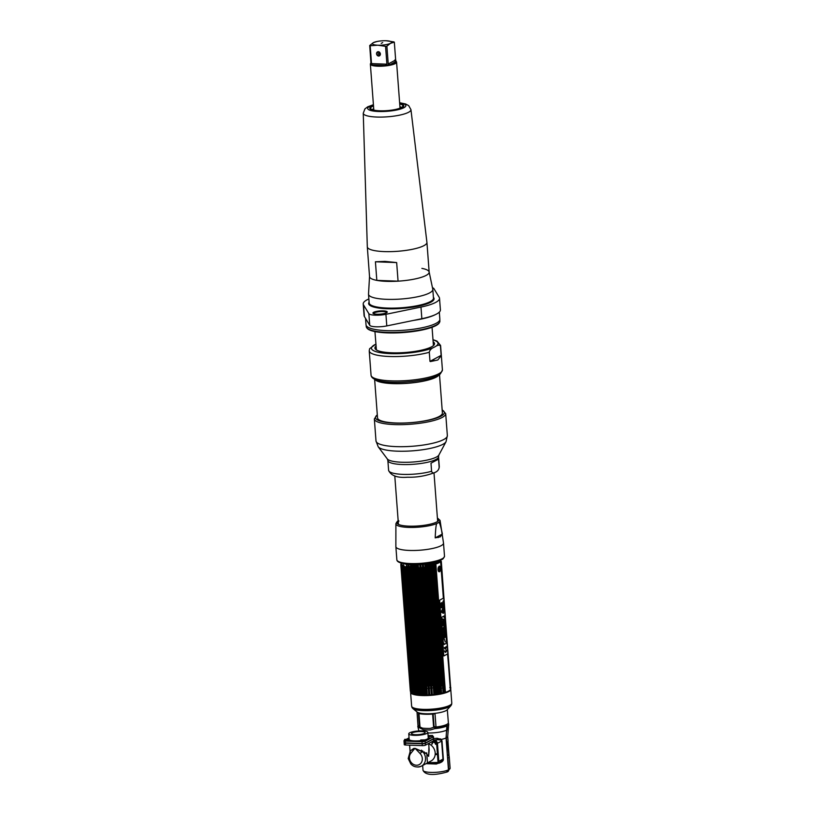 <?xml version="1.0" encoding="UTF-8"?>
<svg xmlns="http://www.w3.org/2000/svg" width="815" height="815" viewBox="0 0 815 815"><rect width="100%" height="100%" fill="white"/><g stroke="black" fill="none" stroke-linecap="round" stroke-linejoin="round"><path stroke-width="1.22" d="M410.658 691.904A20.141 4.503 -4.3 0 0 410.587 692.363A20.141 4.503 -4.3 0 0 421.926 695.541A20.141 4.503 -4.3 0 0 450.756 689.347A20.141 4.503 -4.3 0 0 450.613 688.889M450.552 688.797A20.141 4.503 -4.3 0 0 450.461 688.675L441.241 561.26A20.324 4.544 -4.3 0 0 441.16 561.107L443.605 598.037M450.756 689.347L451.785 703.141A20.141 4.503 175.7 0 1 422.965 709.335A20.141 4.503 175.7 0 1 411.626 706.157L410.587 692.363M444.491 707.216A15.424 3.454 175.7 0 1 445.999 707.675M447.15 709.824A15.424 3.454 175.7 0 1 425.43 713.746A15.424 3.454 175.7 0 1 417.209 712.076L412.838 708.52A19.621 4.391 175.7 0 0 423.301 710.649A19.621 4.391 175.7 0 0 450.94 705.647L447.15 709.824M418.034 709.773A15.424 3.454 175.7 0 1 419.44 709.101M411.911 706.829A19.927 4.452 -4.3 0 0 411.962 707.328A19.927 4.452 -4.3 0 0 423.128 710.201A19.927 4.452 -4.3 0 0 451.632 704.343A19.927 4.452 -4.3 0 0 451.602 703.844M447.353 724.066L445.999 725.319C443.696 726.45 440.039 727.275 435.047 727.775L433.682 726.98M438.409 708.429L438.48 709.295M445.082 707.929A14.232 3.179 -4.3 0 0 443.554 707.451M420.245 709.172A14.436 3.229 -4.3 0 0 418.808 709.875M426.551 710.252L426.571 709.376M428.609 709.335L428.547 710.201M445.815 707.726A15.2 3.392 -4.3 0 0 444.318 707.267M419.633 709.121A15.2 3.392 -4.3 0 0 418.472 709.651A15.2 3.392 -4.3 0 0 418.207 709.794M447.323 709.631L448.362 722.711A15.261 3.413 175.7 0 1 446.854 724.372A15.261 3.413 175.7 0 1 435.485 727.072L434.13 726.379M419.705 726.42A15.261 3.413 175.7 0 1 417.932 725.004L417.015 711.913M421.528 750.238L421.569 750.798M422.781 751.511L422.73 750.91M418.207 725.574A15.495 3.464 -4.3 0 0 417.81 726.45A15.495 3.464 -4.3 0 0 420.336 728.121L423.199 729.659A15.454 3.454 -4.3 0 0 430.534 729.934L434.66 728.651A15.495 3.464 -4.3 0 0 446.875 725.961L446.06 737.952L448.454 769.839L446.477 772.08M439.183 762.331L439.01 763.217C442.178 762.066 443.625 760.66 443.35 758.989L441.995 740.947L441.221 739.439L437.095 738.237L437.441 739.663A14.792 3.311 175.7 0 1 433.458 740.03M419.572 727.887L419.216 726.226M431.308 740.132A14.792 3.311 175.7 0 1 430.738 740.142M427.284 740.102A14.792 3.311 175.7 0 1 424.778 739.908M427.834 762.697A14.731 3.291 -4.3 0 0 437.961 762.473M421.447 750.717L421.406 750.177M404.209 742.669A2.394 0.53 -4.3 0 0 404.138 742.811A2.394 0.53 -4.3 0 0 405.483 743.188L422.15 743.81A2.394 0.53 -4.3 0 0 425.328 743.331L433.386 739.011L433.519 740.835L435.139 740.896A2.394 2.078 61.8 0 1 437.461 743.3L438.816 761.342A2.394 2.078 61.8 0 1 437.798 763.37A2.394 2.078 -118.2 0 0 438.816 761.342L437.461 743.3A2.394 2.078 -118.2 0 0 435.139 740.896L437.441 739.663L440.956 740.112L441.618 741.08L442.973 759.111L440.762 761.781M437.696 763.125L436.85 763.584A2.394 2.078 -118.2 0 0 437.37 763.533A2.394 2.078 61.8 0 1 436.85 763.584L427.05 763.217M420.377 727.214L419.399 726.033L418.431 713.145L418.991 713.563A16.453 3.678 -4.3 0 0 432.622 714.072L435.016 713.757L435.984 726.654L430.228 728.406A16.453 3.678 175.7 0 1 422.415 728.111L420.377 727.214M446.365 737.799A13.58 3.036 175.7 0 0 447.71 736.322L448.067 741.069A13.58 3.036 175.7 0 1 446.722 742.536L446.365 737.799A26.783 23.309 61.8 0 1 446.895 729.985A14.344 12.49 -118.2 0 0 447.17 725.808A15.495 3.464 -4.3 0 0 448.708 724.127A15.495 3.464 -4.3 0 0 448.179 723.323M425.226 740.529A13.58 3.036 175.7 0 1 427.009 740.081M437.176 738.91A13.58 3.036 175.7 0 1 440.548 738.93M438.164 728.233L437.421 727.5M442.779 726.481L442.392 727.438M419.542 726.369A14.344 12.49 -118.2 0 0 419.929 727.999M447.547 771.805A2.394 2.078 -118.2 0 0 448.759 769.686L447.883 758.062A13.58 3.036 -4.3 0 0 449.228 756.595A13.58 3.036 -4.3 0 0 449.055 756.167M448.474 755.688A13.58 3.036 -4.3 0 0 447.353 755.23M437.451 754.466A13.58 3.036 -4.3 0 0 435.159 754.609M441.761 761.984L440.874 761.719M425.685 753.029L426.714 752.866L427.447 762.626L426.479 763.533M433.468 736.658L433.6 738.471A2.394 0.53 175.7 0 1 433.366 738.736L425.308 743.056A2.394 0.53 175.7 0 1 422.129 743.535L405.463 742.913A2.394 0.53 175.7 0 1 404.118 742.536L403.975 740.713A2.394 0.53 -4.3 0 0 405.33 741.09L421.987 741.711A2.394 0.53 -4.3 0 0 425.175 741.232L433.223 736.913A2.394 0.53 -4.3 0 0 433.468 736.658A2.394 0.53 -4.3 0 0 432.673 736.322M432.317 736.281A2.394 0.53 -4.3 0 0 432.113 736.271L430.554 736.22M428.761 736.149L428.12 736.128M428.262 737.952L431.094 738.054M409.069 737.85L405.626 739.694M404.698 740.193L404.22 740.458A2.394 0.53 -4.3 0 0 403.975 740.713M406.481 741.13L407.398 740.641M408.59 740L409.262 739.643M422.455 730.882A9.566 2.139 175.7 0 1 427.844 732.39A9.566 2.139 175.7 0 1 414.152 735.334A9.566 2.139 175.7 0 1 408.763 733.826A9.566 2.139 175.7 0 1 422.455 730.882M421.253 731.524A6.805 1.518 -4.3 0 0 412.196 732.879A6.805 1.518 -4.3 0 0 415.355 734.692A6.805 1.518 -4.3 0 0 424.411 733.337A6.805 1.518 -4.3 0 0 421.253 731.524M427.844 732.39L428.262 737.962A9.566 2.139 175.7 0 1 424.635 739.939M424.33 740.02A9.566 2.139 175.7 0 1 423.362 740.224M420.785 740.631A9.566 2.139 175.7 0 1 414.57 740.906A9.566 2.139 175.7 0 1 409.181 739.399L408.763 733.826M426.051 763.655L436.035 764.022A2.394 2.078 -118.2 0 0 438.001 761.781L436.646 743.738A2.394 2.078 -118.2 0 0 434.324 741.334L432.694 741.273M425.196 740.529L426.398 740.58M429.699 740.703L430.208 740.713M414.377 748.995L410.943 753.162A2.394 1.121 -138.8 0 1 410.179 751.033A2.394 1.121 -138.8 0 1 410.332 750.91L414.04 748.527A2.394 1.151 47.4 0 0 414.377 748.995L415.151 748.394L413.694 748.445L410.291 750.91M410.943 753.162A7.172 6.245 -118.2 0 0 411.687 763.023A7.172 6.245 -118.2 0 0 420.795 763.36A7.172 6.245 -118.2 0 0 420.061 753.508L415.151 748.394L425.715 753.447M428.7 743.8A9.566 8.323 61.8 0 1 435.118 752.153A9.566 8.323 61.8 0 1 431.125 760.935L427.417 762.922M426.826 754.384L428.619 756.351L428.924 746.866M426.805 754.099L428.619 756.351L429.169 750.085L428.67 743.443M426.204 740.682A9.566 2.139 -4.3 0 0 424.676 740.478M415.13 740.927A9.566 2.139 -4.3 0 0 412.991 741.375M425.685 753.04L415.161 748.384M410.332 750.91L408.193 758.531L410.801 763.9C411.85 765.051 414.916 768.484 421.437 766.131A9.566 8.323 -118.2 0 0 422.496 751.359L420.061 753.508M410.291 741.273L411.534 740.611M409.436 739.837L408.61 740.285M408.315 740.438L406.991 741.151M433.519 740.835L425.471 745.155A2.394 0.53 175.7 0 1 422.282 745.633L405.615 745.012A2.394 0.53 175.7 0 1 404.271 744.635L404.138 742.811M424.707 740.917L420.815 740.998L420.734 739.979L424.635 739.888L424.707 740.917M408.61 740.315L404.719 740.397L404.637 739.378L408.539 739.297L408.61 740.315M432.612 735.497L432.49 736.74L432.612 735.497L428.721 735.578L428.792 736.607L432.459 736.332M435.536 744.329A2.058 1.793 -118.2 0 0 431.838 744.187L432.296 743.942A2.058 1.793 61.8 0 1 435.984 744.085L435.536 744.329M440.569 560.088A21.475 4.798 175.7 0 1 411.483 564.642A21.475 4.798 175.7 0 1 401.326 563.033M415.66 564.245A22.076 4.931 -4.3 0 0 426.581 563.42M415.752 687.381A20.324 4.544 175.7 0 1 416.19 687.249L406.95 564.306M408.305 564.449L417.514 686.872A20.324 4.544 175.7 0 1 417.698 686.831M409.059 566.547L408.906 564.5M410.403 564.591L419.562 686.393A20.324 4.544 175.7 0 1 419.705 686.362M412.665 564.673L421.783 685.955A20.324 4.544 175.7 0 1 421.885 685.935M413.511 566.802L413.348 564.693M415.049 564.693L424.136 685.568A20.324 4.544 175.7 0 1 424.197 685.558M417.535 564.632L426.602 685.242A20.324 4.544 175.7 0 1 427.335 685.16L418.268 564.601M420.061 564.51L429.128 684.987A20.324 4.544 175.7 0 1 429.872 684.926L420.815 564.459M422.608 564.316L431.675 684.804A20.324 4.544 175.7 0 1 432.419 684.763L423.352 564.245M425.124 564.051L434.201 684.692A20.324 4.544 175.7 0 1 434.935 684.671L425.858 563.96M427.58 563.725L427.732 565.844M428.435 565.732L428.272 563.623M439.896 685.588L430.585 563.226M439.713 684.712A20.324 4.544 -4.3 0 0 439.377 684.702A20.324 4.544 175.7 0 0 439.041 684.692L438.714 685.547M429.923 563.348L439.041 684.692M442.036 685.731L432.734 562.788M441.913 684.845A20.324 4.544 -4.3 0 0 441.282 684.804L440.946 685.649M432.123 562.92L441.282 684.804M444.532 686.261A19.947 4.462 -4.3 0 0 443.961 686.179L443.93 685.048A20.324 4.544 -4.3 0 0 443.36 684.987L443.003 685.823M434.14 562.462L443.36 684.987M435.954 561.963L436.106 563.949M437.533 561.454L437.675 563.369M438.042 568.177L438.246 570.948M438.847 560.944L438.979 562.747M439.244 566.16L439.662 571.723M450.288 686.974A20.324 4.544 -4.3 0 0 450.155 686.862L449.849 687.636M440.793 560.689A20.324 4.544 -4.3 0 0 440.66 560.577L443.482 598.108M447.68 653.885L450.155 686.862M450.532 688.431L450.736 687.554A20.324 4.544 -4.3 0 0 450.654 687.391L450.308 688.39A19.947 4.462 -4.3 0 0 450.125 688.166M447.547 653.956L450.593 688.706A20.324 4.544 -4.3 0 0 450.695 688.532L450.42 689.5A19.947 4.462 -4.3 0 0 450.481 689.337A19.947 4.462 -4.3 0 0 450.512 689.225L441.333 561.83A20.324 4.544 -4.3 0 0 441.333 561.657L450.522 688.93M450.827 688.115A20.324 4.544 -4.3 0 0 450.838 687.952L450.593 688.695M450.593 688.706L441.098 562.411A20.324 4.544 -4.3 0 0 441.2 562.238L450.695 688.532M419.837 694.064A20.324 4.544 175.7 0 1 419.216 694.013L409.721 567.729A20.324 4.544 -4.3 0 0 410.342 567.78L420.357 695.012A19.947 4.462 -4.3 0 0 421.406 695.073L421.406 694.146A20.324 4.544 175.7 0 0 421.742 694.166A20.324 4.544 -4.3 0 0 422.078 694.176L422.578 695.114A19.947 4.462 -4.3 0 0 423.688 695.134L423.749 694.207A20.324 4.544 -4.3 0 0 424.452 694.217L424.921 695.144A19.947 4.462 -4.3 0 0 426.082 695.134L426.194 694.197A20.324 4.544 -4.3 0 0 426.928 694.176L427.345 695.093A19.947 4.462 -4.3 0 0 428.537 695.052L428.71 694.105A20.324 4.544 -4.3 0 0 429.454 694.064L429.831 694.981A19.947 4.462 -4.3 0 0 431.033 694.9L431.257 693.932A20.324 4.544 -4.3 0 0 432.001 693.871L432.327 694.788A19.947 4.462 -4.3 0 0 433.529 694.675L433.784 693.697A20.324 4.544 -4.3 0 0 434.517 693.616L434.803 694.533A19.947 4.462 -4.3 0 0 435.964 694.38L436.27 693.392A20.324 4.544 -4.3 0 0 436.983 693.29L437.207 694.207A19.947 4.462 -4.3 0 0 438.327 694.023L438.664 693.025A20.324 4.544 -4.3 0 0 439.346 692.913L439.509 693.82A19.947 4.462 -4.3 0 0 440.569 693.616L440.925 692.607A20.324 4.544 -4.3 0 0 441.567 692.475L441.669 693.382A19.947 4.462 -4.3 0 0 442.647 693.158L443.034 692.139A20.324 4.544 -4.3 0 0 443.615 691.986L443.655 692.903A19.947 4.462 -4.3 0 0 444.542 692.658L435.444 565.335A20.324 4.544 -4.3 0 0 435.954 565.172L445.438 692.383A19.947 4.462 175.7 0 0 450.247 689.806M444.939 691.619A20.324 4.544 -4.3 0 0 445.448 691.456M443.034 692.139L433.539 565.844A20.324 4.544 -4.3 0 0 434.11 565.702L443.615 691.986M440.589 693.402L431.43 566.323A20.324 4.544 -4.3 0 0 432.072 566.191L441.567 692.475M438.664 693.025L429.169 566.741A20.324 4.544 -4.3 0 0 429.851 566.629L439.346 692.913M435.974 694.166L426.775 567.108A20.324 4.544 -4.3 0 0 427.488 567.006L436.983 693.29M433.784 693.697L424.289 567.413A20.324 4.544 -4.3 0 0 425.022 567.332L434.782 694.013M431.257 693.932L421.763 567.648A20.324 4.544 -4.3 0 0 422.506 567.586L432.317 694.441M428.71 694.105L419.216 567.811A20.324 4.544 -4.3 0 0 419.959 567.77L429.811 694.767M426.194 694.197L416.699 567.902A20.324 4.544 -4.3 0 0 417.433 567.892L427.325 694.889M423.749 694.207L414.254 567.923A20.324 4.544 -4.3 0 0 414.957 567.923L424.452 694.217M421.406 694.146L411.911 567.861A20.324 4.544 -4.3 0 0 412.247 567.882A20.324 4.544 -4.3 0 0 412.584 567.892L422.078 694.176M417.769 693.881A20.324 4.544 175.7 0 1 417.199 693.809L407.704 567.525A20.324 4.544 -4.3 0 0 408.274 567.597L418.309 694.838A19.947 4.462 -4.3 0 0 419.267 694.93L409.619 566.608A19.947 4.462 -4.3 0 1 408.651 566.507L418.309 694.838M415.895 693.626A20.324 4.544 175.7 0 1 415.395 693.534L405.901 567.25A20.324 4.544 -4.3 0 0 406.4 567.342L416.445 694.604A19.947 4.462 -4.3 0 0 417.311 694.726L417.239 694.512M414.254 693.3A20.324 4.544 175.7 0 1 413.826 693.198L404.332 566.914A20.324 4.544 -4.3 0 0 404.76 567.016L414.815 694.288A19.947 4.462 -4.3 0 0 415.569 694.451L415.487 694.237M412.879 692.923A20.324 4.544 175.7 0 1 412.522 692.801L403.028 566.517A20.324 4.544 -4.3 0 0 403.384 566.639L413.429 693.922A19.947 4.462 -4.3 0 0 414.061 694.105L413.969 693.891M410.964 691.996A20.324 4.544 175.7 0 1 410.791 691.854L401.296 565.559A20.324 4.544 -4.3 0 0 401.469 565.712L411.483 693.025L401.836 564.703A19.947 4.462 -4.3 0 0 402.203 564.927L411.779 692.485A20.324 4.544 175.7 0 1 411.504 692.343L402.009 566.058A20.324 4.544 -4.3 0 0 402.284 566.201L412.309 693.504A19.947 4.462 -4.3 0 0 412.818 693.708L412.716 693.494M400.98 565.192L410.475 691.477A20.324 4.544 175.7 0 1 410.393 691.324A20.324 4.544 175.7 0 1 410.383 691.314L400.888 565.029A20.324 4.544 -4.3 0 0 400.98 565.192L401.255 564.428L401.337 565.6M410.291 690.916A20.324 4.544 175.7 0 1 410.302 690.743L400.807 564.459A20.324 4.544 -4.3 0 0 400.797 564.632L410.648 691.752M401.112 564.877L401.031 563.878A20.324 4.544 -4.3 0 0 400.939 564.051L401.021 565.131M416.74 688.247L416.19 687.249M417.514 686.872L417.616 688.003A19.947 4.462 -4.3 0 0 417.331 688.084M419.562 686.393L419.613 687.524A19.947 4.462 -4.3 0 0 419.348 687.575M421.783 685.955L421.773 687.086A19.947 4.462 -4.3 0 0 421.549 687.127M414.896 564.693L424.075 686.699A19.947 4.462 -4.3 0 0 423.892 686.729M424.136 685.568L424.024 686.464M426.602 685.242L426.439 686.138M428.109 686.199A19.947 4.462 -4.3 0 0 427.753 686.24L427.335 685.16M429.128 684.987L428.924 685.873M430.656 685.986A19.947 4.462 -4.3 0 0 430.238 686.016L429.872 684.926M431.675 684.804L431.43 685.68M433.193 685.833A19.947 4.462 -4.3 0 0 432.734 685.853L432.419 684.763M434.201 684.692L433.926 685.568M435.21 685.527L434.935 684.671M435.342 685.772A19.947 4.462 -4.3 0 0 435.2 685.772L426.041 563.939M436.667 684.651L436.371 685.517M412.818 692.118A19.234 4.299 175.7 0 1 413.663 691.619M414.112 691.395A19.234 4.299 175.7 0 1 415.13 690.967M415.681 690.763A19.234 4.299 175.7 0 1 416.842 690.376M426.836 688.41A19.234 4.299 175.7 0 1 428.272 688.247M429.322 688.145A19.234 4.299 175.7 0 1 430.809 688.033M431.828 687.962A19.234 4.299 175.7 0 1 433.346 687.891M434.324 687.85A19.234 4.299 175.7 0 1 435.495 687.829M438.959 687.86A19.234 4.299 175.7 0 1 439.132 687.87A19.234 4.299 175.7 0 1 440.171 687.911M411.779 692.485L412.217 693.29M411.483 693.025A19.947 4.462 -4.3 0 0 411.85 693.259L411.504 692.343M410.475 691.477L410.964 692.516A19.947 4.462 -4.3 0 0 411.178 692.77L410.791 691.854M410.668 691.456L410.302 690.743M401.408 563.073L410.536 690.162M412.645 689.836A19.947 4.462 175.7 0 1 413.49 689.409M413.949 689.215A19.947 4.462 175.7 0 1 414.967 688.818M415.518 688.624A19.947 4.462 175.7 0 1 415.844 688.522L406.491 564.245M404.485 569.583L403.67 570.48M402.651 566.007L403.333 564.866L404.872 568.462M403.109 565.62L403.18 566.568M404.352 566.018L404.423 566.934M405.87 566.364L405.901 567.25M407.622 566.639L417.199 693.809M420.357 695.012L410.709 566.68A19.947 4.462 -4.3 0 0 411.758 566.741L421.335 694.176M424.788 564.092L434.803 694.319M422.302 564.337L432.327 694.574M441.221 687.982A19.234 4.299 175.7 0 1 442.728 688.115M443.329 688.186A19.234 4.299 175.7 0 1 444.695 688.38M440.019 685.843A19.947 4.462 -4.3 0 0 439.876 685.833L430.656 563.216M442.565 686.026A19.947 4.462 -4.3 0 0 442.005 685.975L432.745 562.788M444.002 685.935L434.701 562.319L444.002 685.935M450.094 688.135L450.338 687.014M441.16 561.107L447.802 653.824M435.872 565.202L435.791 564.051A19.947 4.462 -4.3 0 0 440.599 561.474L443.36 598.169M439.153 566.201C437.482 568.911 437.624 570.775 439.57 571.773C440.844 569.043 440.701 567.189 439.153 566.201M440.314 561.81L440.192 560.302M439.866 560.476L439.988 562.085M439.509 560.649L439.642 562.35M439.947 566.445L440.263 570.643M439.845 571.549L439.438 566.119M439.173 562.635L439.041 560.863M438.623 571.529L438.307 567.322M438.001 563.226L437.859 561.341M436.555 563.797L436.402 561.83M433.926 565.753L433.682 562.574M431.919 566.221L431.675 563.012M422.578 695.114L412.92 566.782A19.947 4.462 -4.3 0 0 414.04 566.812L423.627 694.319M424.921 695.144L415.263 566.812A19.947 4.462 -4.3 0 0 416.424 566.802L426.021 694.431M422.506 567.586L422.71 566.7M425.022 567.332L425.186 566.445M437.146 693.433L427.559 565.875A19.947 4.462 -4.3 0 0 428.68 565.702L438.327 694.023M429.75 566.639L429.505 563.42M428.405 563.603L428.568 565.712M427.437 567.016L427.192 563.786M419.796 564.52L420.041 567.739L419.796 564.52M417.3 564.642L417.545 567.811L417.3 564.642M416.292 566.802L416.129 564.673M413.765 564.693L413.918 566.802M411.606 566.731L411.453 564.642M443.768 597.955L447.965 653.732L443.808 655.963L439.621 600.176L443.768 597.955M443.951 616.059L441.974 617.118L441.506 618.758L443.37 643.504L443.93 643.198L444.032 644.522L446.009 643.463L446.488 641.833L444.633 617.087L444.053 617.393L443.951 616.059M444.695 650.859A1.976 0.866 92.1 0 0 445.693 652.316A1.976 0.866 92.1 0 0 446.406 649.942L446.233 650.034A1.579 0.693 -87.9 0 1 445.662 651.929A1.579 0.693 -87.9 0 1 444.868 650.767L444.695 650.859M445.326 648.638A1.579 0.693 -87.9 0 1 444.613 647.436L444.44 647.528A1.976 0.866 92.1 0 0 445.448 648.995A1.976 0.866 92.1 0 0 446.162 646.611L445.988 646.702A1.579 0.693 -87.9 0 1 445.499 648.546L445.418 647.416L445.326 648.638M443.442 613.359L441.098 612.085L442.963 607.97L443.442 613.359L442.953 607.97M443.91 611.668L443.727 612.34L443.91 611.668M444.094 611.444L444.002 610.578M443.605 610.649L443.849 609.783M443.88 608.713L443.431 608.326L443.482 609.039M443.35 607.348L443.717 606.717M443.492 603.457L443.095 603.976L443.462 603.334M443.177 605.056L443.482 605.545L443.442 604.913M443.044 601.979L443.156 602.723L443.044 601.979M441.496 602.733A2.588 1.131 92.1 0 0 440.548 605.525A2.588 1.131 92.1 0 0 441.587 607.827A2.588 1.131 92.1 0 0 441.873 607.756A2.588 1.131 92.1 0 0 442.82 604.964A2.588 1.131 92.1 0 0 441.781 602.662A2.588 1.131 92.1 0 0 441.496 602.733M444.053 617.393L443.93 616.069M444.032 644.512L445.999 643.463L446.477 641.823L444.613 617.098M443.37 643.493L443.91 643.198M445.173 641.833L444.328 639.103L445.173 641.833M445.326 637.187L445.245 636.057L444.104 636.668L443.615 635.863L443.859 639.042L444.185 637.799L445.326 637.187M443.564 635.13L445.204 635.537L444.929 631.91L443.472 633.978L443.564 635.13M444.786 630.525L444.868 631.594L444.827 630.515L443.981 631.004L444.654 628.253L443.105 629.088L443.187 630.168L444.032 629.679L443.36 632.43L444.909 631.594L443.36 632.409M443.075 628.66L444.623 627.825L444.42 625.136L443.075 628.66M444.144 621.916L444.358 624.789L443.818 622.09L443.951 623.842L443.238 622.741L443.126 624.29L442.637 622.792L442.851 625.614L444.389 624.789L442.851 625.594M442.616 622.568L444.063 620.449L443.981 619.318L442.341 618.86L443.003 620.429L442.616 622.568M443.727 612.33L444.083 611.545M443.533 608.897L443.818 608.112M443.095 603.966L443.472 603.457M442.993 601.653L443.279 600.859M443.228 605.667L443.472 604.781M443.146 602.723L443.217 601.847M444.307 616.996L444.348 615.865M441.577 607.827A2.588 1.131 92.1 0 0 441.862 607.756A2.588 1.131 92.1 0 0 442.81 604.975A2.588 1.131 92.1 0 0 441.771 602.662M442.596 611.352L441.72 610.995L441.71 612.096L442.596 611.352L441.72 612.096L441.74 610.995L442.596 611.352M444.134 616.782L444.155 616.069M442.188 603.131L441.353 603.08L442.209 603.131L442.025 607.46L441.18 607.409L442.005 607.46L442.188 603.131M440.976 606.696L440.997 606.696A2.445 1.07 -87.9 0 1 441.078 605.229A2.445 1.07 92.1 0 0 440.976 606.696L440.997 606.696M441.098 603.762A2.445 1.07 92.1 0 0 441.068 605.229A2.445 1.07 -87.9 0 1 441.119 603.762L441.21 603.762A3.331 1.457 -87.9 0 1 441.251 603.406L441.241 603.406A3.331 1.457 92.1 0 0 441.19 603.762L441.098 603.762M444.511 633.652L443.981 634.315L444.511 633.652M445.204 636.077L445.296 637.187L444.155 637.799L443.859 639.021M443.992 635.669L444.104 636.647M444.898 631.951L445.163 635.527M444.532 634.365L443.951 634.315L444.481 633.693M443.981 629.71L443.187 630.158M444.623 628.273L444.002 630.973M444.389 625.156L444.582 627.825L443.075 628.64M442.963 622.619L443.126 624.27M443.564 622.568L443.706 623.954M443.951 619.339L442.616 622.507M442.341 618.88L443.391 619.614M447.985 741.456L449.075 755.943A13.478 3.016 175.7 0 1 448.973 756.381L447.527 744.289L447.853 741.507M435.21 753.967A13.478 3.016 175.7 0 1 437.411 753.834M447.313 754.629A13.478 3.016 175.7 0 1 448.352 755.067M424.248 751.899L424.289 752.418M440.599 738.95A13.478 3.016 -4.3 0 0 437.186 738.93M427.111 740.091A13.478 3.016 -4.3 0 0 425.328 740.54M438.745 535.964L438.776 536.382A19.662 4.401 175.7 0 1 438.164 537.594M435.2 537.869L440.253 536.861L442.382 534.019L435.2 537.869C435.597 528.375 436.198 523.556 437.013 523.413L438.623 522.547C439.387 521.845 440.64 525.675 442.382 534.019M398.973 521.07L396.997 522.823M398.178 521.101A20.986 4.686 -4.3 0 0 409.874 526.174A20.986 4.686 -4.3 0 0 436.759 521.957A20.986 4.686 -4.3 0 0 437.4 518.157M439.153 467.219C438.908 469.481 437.726 471.121 435.597 472.14C433.509 473.403 432.174 473.118 431.593 471.274L430.992 463.185L438.552 459.13L439.153 467.219A25.408 5.685 -4.3 0 0 439.285 466.547C439.183 469.216 437.828 471.162 435.21 472.384C426.163 475.889 416.954 477.498 407.592 477.213C397.353 478.059 391.037 475.777 388.612 470.357A25.408 5.685 -4.3 0 0 404.271 474.412A25.408 5.685 -4.3 0 0 431.593 471.274M438.552 459.13L430.992 463.185M377.304 414.906A34.536 7.722 -4.3 0 0 396.905 423.148A34.536 7.722 -4.3 0 0 440.935 416.2A34.536 7.722 -4.3 0 0 442.168 410.027M439.489 374.421L442.392 412.981A32.519 7.274 175.7 0 1 395.846 422.985A32.519 7.274 175.7 0 1 377.528 417.851L374.625 379.301M374.931 379.433A32.519 7.274 -4.3 0 0 392.891 383.62A32.519 7.274 -4.3 0 0 439.214 374.605M433.162 359.649L433.682 359.802M433.865 359.7L433.346 359.547M432.48 360.444L431.93 360.312M431.716 360.424L432.276 360.556M430.982 361.249L430.402 361.127M430.177 361.249L430.768 361.361M438.765 374.88A32.223 7.203 175.7 0 1 393.013 383.559A32.223 7.203 175.7 0 1 375.409 379.637M376.825 280.38A29.89 6.683 175.7 0 1 369.541 276.621L367.31 246.874A29.89 6.683 175.7 0 1 367.31 246.802L363.256 113.214A23.91 5.348 175.7 0 0 376.734 117.044A23.91 5.348 -4.3 0 0 410.943 109.638L426.917 242.32A29.89 6.683 -4.3 0 1 426.928 242.391L429.159 272.139A29.89 6.683 175.7 0 1 398.066 281.165L376.825 280.38L375.42 261.778L396.661 262.573L384.884 261.381L375.42 261.778M426.928 242.391A29.89 6.683 -4.3 0 1 384.15 251.591A29.89 6.683 175.7 0 1 367.31 246.874M396.661 262.573L398.066 281.165M373.484 105.604A17.034 3.81 -4.3 0 0 370.305 109.149A17.034 3.81 -4.3 0 0 379.382 111.003A17.034 3.81 -4.3 0 0 403.374 106.663A17.034 3.81 -4.3 0 0 399.696 103.627M403.231 106.806A16.748 3.749 -4.3 0 0 401.163 104.371M372.149 106.551A16.748 3.749 -4.3 0 0 370.458 109.271M399.717 103.953A16.168 3.617 175.7 0 1 402.865 106.093A16.168 3.617 175.7 0 1 401.286 107.57A16.168 3.617 175.7 0 1 383.896 110.799A16.168 3.617 175.7 0 1 370.713 108.507A16.168 3.617 175.7 0 1 372.251 106.49A16.168 3.617 175.7 0 1 373.504 105.919M401.551 107.427A15.342 3.433 -4.3 0 0 399.931 106.755M373.718 108.721A15.342 3.433 -4.3 0 0 373.178 108.986A15.342 3.433 -4.3 0 0 372.221 109.628M396.151 61.39L396.436 61.787A13.142 2.934 175.7 0 1 396.579 62.164A13.142 2.934 175.7 0 1 377.773 66.209A13.142 2.934 175.7 0 1 370.367 64.141A13.142 2.934 175.7 0 1 370.448 63.743L370.672 63.305A12.887 2.883 -4.3 0 0 377.844 65.73A12.887 2.883 -4.3 0 0 391.068 64.507A12.887 2.883 -4.3 0 0 396.151 61.39A12.887 2.883 -4.3 0 0 396.009 61.217M394.297 60.718A13.142 2.934 175.7 0 1 396.07 61.441M371.019 63.896L369.715 45.508A12.846 2.873 175.7 0 0 370.173 45.772L377.803 45.202A9.566 2.139 -4.3 0 0 390.548 43.297A9.566 2.139 -4.3 0 0 386.748 40.781A9.566 2.139 -4.3 0 0 386.106 40.75A9.566 2.139 -4.3 0 0 376.887 41.524A9.566 2.139 -4.3 0 0 373.362 42.655A9.566 2.139 -4.3 0 0 377.803 45.202L385.566 46.343L386.901 64.171L385.23 65.444A12.846 2.873 175.7 0 0 389.916 64.742L396.121 61.41L395.662 59.984L388.235 63.967L389.916 64.742M370.173 45.772L371.518 63.601L372.394 64.966A12.846 2.873 175.7 0 1 370.754 64.028M394.725 60.524L394.654 60.524A12.846 2.873 175.7 0 1 396.121 61.41M386.106 40.75L393.859 41.891A12.846 2.873 175.7 0 1 394.328 42.156L395.662 59.984M394.491 60.483L395.204 59.709L394.491 60.483M385.566 46.343A12.846 2.873 175.7 0 0 386.891 46.149L388.235 63.967M379.281 51.997L379.566 55.817M377.916 51.722L378.231 55.991M386.891 46.149L390.548 43.297L394.328 42.156M381.226 43.368L382.683 42.584L381.226 43.368M376.887 41.524L373.362 42.655L369.715 45.508M378.292 51.691A2.241 1.946 -118.2 0 0 378.618 56.041A2.241 1.946 -118.2 0 0 378.292 51.691M363.215 303.985L364.081 315.609A38.264 8.558 175.7 0 0 364.407 316.556L369.735 325.287A11.359 2.537 175.7 0 0 386.789 325.919L385.923 314.305A11.359 2.537 175.7 0 1 368.859 313.663L363.531 304.932A38.264 8.558 175.7 0 1 363.215 303.985A38.264 8.558 175.7 0 1 368.879 298.942M432.47 287.736A11.359 2.537 175.7 0 1 433.875 288.571L439.193 297.302A38.264 8.558 175.7 0 1 439.519 298.249A38.264 8.558 175.7 0 1 420.978 307.072L385.923 314.305M369.113 302.171A32.814 7.335 -4.3 0 0 387.125 308.753A32.814 7.335 -4.3 0 0 421.487 305.482A32.814 7.335 -4.3 0 0 433.407 297.343M383.203 310.861A7.172 1.599 -4.3 0 0 375.572 311.605A7.172 1.599 -4.3 0 0 373.158 313.418A7.172 1.599 -4.3 0 0 376.978 314.203A7.172 1.599 -4.3 0 0 387.084 312.379A7.172 1.599 -4.3 0 0 383.203 310.861M386.789 325.919L421.854 318.696L420.978 307.072M439.519 298.249L440.395 309.873A38.264 8.558 175.7 0 1 421.854 318.696M433.152 299.299A11.359 2.537 175.7 0 1 433.906 299.574M377.783 307.897A38.264 8.558 175.7 0 1 379.637 307.438M378.252 307.978A37.592 8.405 175.7 0 1 380.147 307.51M423.301 304.26A37.592 8.405 175.7 0 1 425.236 304.443M386.718 312.665A6.602 1.477 -4.3 0 0 382.999 311.554A6.602 1.477 -4.3 0 0 373.565 313.653M429.159 272.037L432.775 289.193A32.233 7.203 -4.3 0 1 432.806 289.406A32.233 7.203 -4.3 0 1 386.677 299.329A32.233 7.203 175.7 0 1 368.523 294.235A32.233 7.203 175.7 0 1 368.523 294.021L369.541 276.519M432.806 289.406L433.468 298.147A32.233 7.203 175.7 0 1 387.339 308.06A32.233 7.203 175.7 0 1 369.175 302.976L368.523 294.235M369.541 276.417A29.89 6.683 -4.3 0 0 386.381 281.338A29.89 6.683 -4.3 0 0 429.128 271.935A29.89 6.683 -4.3 0 0 421.885 268.38M431.624 360.474L431.003 360.811M376.408 349.951L374.941 331.583M439.642 322.149A36.92 8.252 -4.3 0 1 387.054 332.398A36.92 8.252 175.7 0 1 366.658 327.64L367.025 328.16A36.594 8.181 175.7 0 0 387.237 332.877A36.594 8.181 -4.3 0 0 439.356 322.72L439.642 322.149A36.92 8.252 -4.3 0 0 439.886 321.039L439.805 319.857M366.658 327.64A36.92 8.252 175.7 0 1 366.251 326.571L366.159 325.399M439.316 312.125L439.856 319.256A37.021 8.272 175.7 0 1 386.87 330.656A37.021 8.272 175.7 0 1 366.027 324.808L365.548 318.421M382.306 307.744A37.021 8.272 -4.3 0 0 380.157 308.233M413.755 320.366A37.021 8.272 -4.3 0 0 435.129 314.743M423.393 304.983A37.021 8.272 -4.3 0 0 421.192 304.82M375.878 344.093L369.633 348.698L369.226 350.847A35.779 7.997 -4.3 0 0 390.986 356.542A35.779 7.997 -4.3 0 0 429.301 352.274C429.678 350.043 431.481 348.27 434.701 346.956C437.879 344.847 439.805 344.623 440.457 346.283L441.139 355.36L429.984 361.351L441.139 355.36M441.119 355.809L437.828 359.996L430.402 361.565M429.301 352.274L429.984 361.351M376.031 346.08A29.88 6.683 -4.3 0 0 394.185 352.854A29.88 6.683 -4.3 0 0 431.563 346.833A29.88 6.683 -4.3 0 0 433.142 341.791M451.286 704.252A19.621 4.391 175.7 0 1 451.347 704.934M412.329 707.868A19.621 4.391 175.7 0 1 412.288 707.186M422.659 765.479L423.016 770.246A13.58 3.036 -4.3 0 0 433.325 772.416A13.58 3.036 -4.3 0 0 448.454 769.839M446.06 737.952A13.58 3.036 175.7 0 1 441.221 739.439M435.587 763.543A13.58 3.036 -4.3 0 0 437.166 763.411M437.838 763.349A13.58 3.036 -4.3 0 0 439.01 763.217M437.095 738.237A13.651 3.056 175.7 0 1 433.57 738.563M429.923 738.685A13.651 3.056 175.7 0 1 427.865 738.645M418.849 730.841A14.833 3.311 -4.3 0 0 418.879 730.923L417.81 726.45M427.885 732.97A14.833 3.311 -4.3 0 0 446.589 730.148M441.618 741.08L436.646 743.738M442.973 759.111L438.001 761.781M432.622 714.072L433.6 727.082M419.97 726.573L418.991 713.563M419.756 726.481L418.778 713.461M433.142 714.001L434.12 727.021M420.927 728.671L422.404 728.111M443.391 726.308L445.255 726.623M447.71 736.322L448.342 728.63L446.895 729.985M448.759 769.686A13.58 3.036 -4.3 0 0 450.104 768.209L447.741 771.713M421.987 741.711L422.129 743.535M405.33 741.09L405.463 742.913M425.175 741.232L425.308 743.056M433.223 736.913L433.366 738.736M432.113 736.271L432.205 737.463M434.324 741.334L435.139 740.896M436.035 764.022L436.85 763.584M417.606 766.997A9.566 8.323 -118.2 0 0 421.437 766.131L426.469 763.431M405.483 743.188L405.615 745.012M422.15 743.81L422.282 745.633M425.328 743.331L425.471 745.155M411.045 564.622L411.208 566.71M415.772 564.683L415.935 566.812M436.443 561.82L436.596 563.786M437.95 561.301L438.093 563.185L437.991 561.291M438.389 567.148L438.725 571.621M439.183 560.802L439.316 562.554L439.214 560.791M439.58 566.14L439.978 571.366M431.43 566.323L440.925 692.607M426.775 567.108L436.27 693.392M419.959 567.77L429.454 694.064M417.433 567.892L426.928 694.176M398.107 561.311A23.024 5.145 -4.3 0 0 417.535 564.163A23.024 5.145 -4.3 0 0 441.424 559.589M442.127 558.784A23.89 5.338 -4.3 0 0 444.501 556.197C443.625 558.346 442.718 559.447 441.761 559.508C432.612 564.805 397.109 566.659 396.854 559.773A23.89 5.338 -4.3 0 0 415.558 563.583A23.89 5.338 -4.3 0 0 442.127 558.784M438.623 522.547A22.158 4.951 -4.3 0 0 440.059 520.408L443.513 543.085A23.89 5.338 175.7 0 1 441.149 545.673A23.89 5.338 -4.3 0 1 414.57 550.471A23.89 5.338 -4.3 0 1 395.866 546.661L396.854 559.773M395.866 546.661L395.896 523.729A22.158 4.951 -4.3 0 0 411.972 527.448A22.158 4.951 -4.3 0 0 437.013 523.413M438.48 518.921A22.158 4.951 -4.3 0 0 437.431 518.493M388.612 470.357L387.869 460.506A25.408 5.685 175.7 0 0 407.755 464.55A25.408 5.685 175.7 0 0 436.015 459.446A25.408 5.685 -4.3 0 0 438.541 456.695L439.285 466.547M438.541 456.695L438.867 455.045A26.121 5.837 -4.3 0 1 436.473 457.032A26.121 5.837 175.7 0 1 409.242 462.217A26.121 5.837 175.7 0 1 387.298 458.916L378.211 446.803A34.352 7.681 175.7 0 0 407.072 451.143A34.352 7.681 175.7 0 0 442.891 444.318A34.352 7.681 -4.3 0 0 446.039 441.699L447.353 435.607A35.779 7.997 -4.3 0 1 443.808 439.489A35.779 7.997 175.7 0 1 404.006 446.671A35.779 7.997 175.7 0 1 376 440.976L378.211 446.803M377.345 415.375A35.779 7.997 -4.3 0 0 375.827 416.414M377.284 414.672L374.35 418.941A35.779 7.997 -4.3 0 0 402.355 424.635A35.779 7.997 -4.3 0 0 442.148 417.453A35.779 7.997 -4.3 0 0 445.693 413.582L447.353 435.607M443.859 411.3A35.779 7.997 -4.3 0 0 442.199 410.495M403.445 106.408A23.91 5.348 -4.3 0 0 402.804 106.327M370.193 108.904A23.91 5.348 175.7 0 1 370.805 108.731M399.645 102.945A19.132 4.279 -4.3 0 1 402.569 108.314A19.132 4.279 -4.3 0 1 378.466 111.492A19.132 4.279 175.7 0 1 373.433 104.921M372.394 64.966L385.23 65.444M371.518 63.601L386.901 64.171M369.735 325.287L368.859 313.663M364.407 316.556L363.531 304.932M417.749 319.541A28.637 6.398 175.7 0 1 418.503 319.592M424.819 318.044A30.44 6.805 175.7 0 1 425.349 318.125M369.226 350.847L371.059 375.216A35.779 7.997 -4.3 0 0 399.065 380.921A35.779 7.997 -4.3 0 0 438.857 373.728A35.779 7.997 -4.3 0 0 442.413 369.857L440.579 345.478L436.983 341.088L432.979 339.661M440.457 346.283A35.779 7.997 -4.3 0 0 440.579 345.478M375.878 344.164A33.384 7.467 -4.3 0 0 374.747 344.725A33.384 7.467 -4.3 0 0 390.242 353.608A33.384 7.467 -4.3 0 0 434.701 346.956A33.384 7.467 -4.3 0 0 432.999 339.865M411.962 707.328L412.838 708.52M451.632 704.343L450.94 705.647M421.508 750.228L421.559 750.788M423.016 770.246C425.776 776.563 438.012 774.586 447.364 771.907M427.895 762.657L437.971 762.443M436.993 763.808L440.803 761.76M448.708 724.127L448.342 728.63M449.228 756.595L450.104 768.209M410.067 751.165L409.619 745.165M411.402 693.504L410.393 691.324M412.502 692.842L402.987 566.405M413.786 693.29L404.271 566.751M415.334 693.667L405.809 567.036M417.117 694.023L407.582 567.24M450.114 690.6L450.481 689.337M439.998 571.315L439.611 566.15M438.776 571.661L438.429 567.067M436.657 563.756L436.514 561.79M444.043 685.344L434.792 562.289M432.317 694.512L422.72 566.782M434.803 694.156L425.206 566.629M394.786 475.919L398.433 524.361M434.008 472.975L437.655 521.417M443.513 543.085L444.501 556.197M395.896 523.729C396.956 521.682 397.852 520.653 398.606 520.663M437.39 517.963L440.059 520.408M387.869 460.506L387.298 458.916M374.35 418.941L376 440.976M438.867 455.045L446.039 441.699M445.693 413.582L442.148 409.802M373.413 104.707L367.759 106.785L364.916 108.904L363.256 113.214M410.943 109.638L408.692 105.644L405.564 103.953L399.625 102.731M402.559 107.315L402.865 106.093M371.212 109.679L370.713 108.507M370.367 64.141L373.82 110.117M396.579 62.164L400.033 108.14M432.052 327.294L433.427 345.591M442.413 369.857C440.966 373.474 439.53 375.277 438.093 375.257C424.258 382.938 372.18 386.361 371.059 375.216"/></g></svg>
